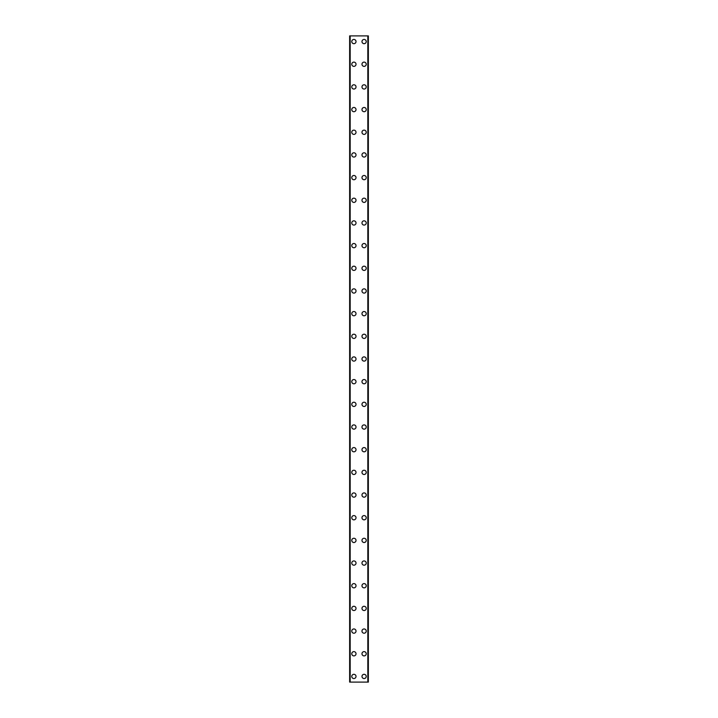 <?xml version="1.0" encoding="UTF-8"?>
<svg xmlns="http://www.w3.org/2000/svg" width="718" height="718" viewBox="0 0 718 718"><rect width="100%" height="100%" fill="white"/><g stroke="black" fill="none" stroke-linecap="round" stroke-linejoin="round"><path stroke-width="1.08" d="M351.775 676.428A2.127 2.127 0 0 1 353.902 674.31A2.127 2.127 0 0 1 356.02 676.428A2.127 2.127 0 0 1 353.902 678.555A2.127 2.127 0 0 1 351.775 676.428M351.775 653.757A2.127 2.127 0 0 1 353.902 651.63A2.127 2.127 0 0 1 356.02 653.757A2.127 2.127 0 0 1 353.902 655.884A2.127 2.127 0 0 1 351.775 653.757M351.775 631.086A2.127 2.127 0 0 1 353.902 628.959A2.127 2.127 0 0 1 356.02 631.086A2.127 2.127 0 0 1 353.902 633.213A2.127 2.127 0 0 1 351.775 631.086M351.775 608.406A2.127 2.127 0 0 1 353.902 606.288A2.127 2.127 0 0 1 356.02 608.406A2.127 2.127 0 0 1 353.902 610.533A2.127 2.127 0 0 1 351.775 608.406M351.775 585.735A2.127 2.127 0 0 1 353.902 583.608A2.127 2.127 0 0 1 356.02 585.735A2.127 2.127 0 0 1 353.902 587.862A2.127 2.127 0 0 1 351.775 585.735M351.775 563.065A2.127 2.127 0 0 1 353.902 560.938A2.127 2.127 0 0 1 356.02 563.065A2.127 2.127 0 0 1 353.902 565.192A2.127 2.127 0 0 1 351.775 563.065M351.775 540.394A2.127 2.127 0 0 1 353.902 538.267A2.127 2.127 0 0 1 356.02 540.394A2.127 2.127 0 0 1 353.902 542.512A2.127 2.127 0 0 1 351.775 540.394M351.775 517.714A2.127 2.127 0 0 1 353.902 515.587A2.127 2.127 0 0 1 356.02 517.714A2.127 2.127 0 0 1 353.902 519.841A2.127 2.127 0 0 1 351.775 517.714M351.775 495.043A2.127 2.127 0 0 1 353.902 492.916A2.127 2.127 0 0 1 356.02 495.043A2.127 2.127 0 0 1 353.902 497.17A2.127 2.127 0 0 1 351.775 495.043M351.775 472.372A2.127 2.127 0 0 1 353.902 470.245A2.127 2.127 0 0 1 356.02 472.372A2.127 2.127 0 0 1 353.902 474.49A2.127 2.127 0 0 1 351.775 472.372M351.775 449.692A2.127 2.127 0 0 1 353.902 447.565A2.127 2.127 0 0 1 356.02 449.692A2.127 2.127 0 0 1 353.902 451.819A2.127 2.127 0 0 1 351.775 449.692M351.775 427.022A2.127 2.127 0 0 1 353.902 424.894A2.127 2.127 0 0 1 356.02 427.022A2.127 2.127 0 0 1 353.902 429.149A2.127 2.127 0 0 1 351.775 427.022M351.775 404.351A2.127 2.127 0 0 1 353.902 402.224A2.127 2.127 0 0 1 356.02 404.351A2.127 2.127 0 0 1 353.902 406.469A2.127 2.127 0 0 1 351.775 404.351M351.775 381.671A2.127 2.127 0 0 1 353.902 379.544A2.127 2.127 0 0 1 356.02 381.671A2.127 2.127 0 0 1 353.902 383.798A2.127 2.127 0 0 1 351.775 381.671M351.775 359A2.127 2.127 0 0 1 353.902 356.873A2.127 2.127 0 0 1 356.02 359A2.127 2.127 0 0 1 353.902 361.127A2.127 2.127 0 0 1 351.775 359M351.775 336.329A2.127 2.127 0 0 1 353.902 334.202A2.127 2.127 0 0 1 356.02 336.329A2.127 2.127 0 0 1 353.902 338.456A2.127 2.127 0 0 1 351.775 336.329M351.775 313.649A2.127 2.127 0 0 1 353.902 311.531A2.127 2.127 0 0 1 356.02 313.649A2.127 2.127 0 0 1 353.902 315.776A2.127 2.127 0 0 1 351.775 313.649M351.775 290.978A2.127 2.127 0 0 1 353.902 288.851A2.127 2.127 0 0 1 356.02 290.978A2.127 2.127 0 0 1 353.902 293.106A2.127 2.127 0 0 1 351.775 290.978M351.775 268.308A2.127 2.127 0 0 1 353.902 266.181A2.127 2.127 0 0 1 356.02 268.308A2.127 2.127 0 0 1 353.902 270.435A2.127 2.127 0 0 1 351.775 268.308M351.775 245.628A2.127 2.127 0 0 1 353.902 243.51A2.127 2.127 0 0 1 356.02 245.628A2.127 2.127 0 0 1 353.902 247.755A2.127 2.127 0 0 1 351.775 245.628M351.775 222.957A2.127 2.127 0 0 1 353.902 220.83A2.127 2.127 0 0 1 356.02 222.957A2.127 2.127 0 0 1 353.902 225.084A2.127 2.127 0 0 1 351.775 222.957M351.775 200.286A2.127 2.127 0 0 1 353.902 198.159A2.127 2.127 0 0 1 356.02 200.286A2.127 2.127 0 0 1 353.902 202.413A2.127 2.127 0 0 1 351.775 200.286M351.775 177.606A2.127 2.127 0 0 1 353.902 175.488A2.127 2.127 0 0 1 356.02 177.606A2.127 2.127 0 0 1 353.902 179.733A2.127 2.127 0 0 1 351.775 177.606M351.775 154.935A2.127 2.127 0 0 1 353.902 152.808A2.127 2.127 0 0 1 356.02 154.935A2.127 2.127 0 0 1 353.902 157.062A2.127 2.127 0 0 1 351.775 154.935M351.775 132.265A2.127 2.127 0 0 1 353.902 130.137A2.127 2.127 0 0 1 356.02 132.265A2.127 2.127 0 0 1 353.902 134.392A2.127 2.127 0 0 1 351.775 132.265M351.775 109.594A2.127 2.127 0 0 1 353.902 107.467A2.127 2.127 0 0 1 356.02 109.594A2.127 2.127 0 0 1 353.902 111.712A2.127 2.127 0 0 1 351.775 109.594M351.775 86.914A2.127 2.127 0 0 1 353.902 84.787A2.127 2.127 0 0 1 356.02 86.914A2.127 2.127 0 0 1 353.902 89.041A2.127 2.127 0 0 1 351.775 86.914M351.775 64.243A2.127 2.127 0 0 1 353.902 62.116A2.127 2.127 0 0 1 356.02 64.243A2.127 2.127 0 0 1 353.902 66.37A2.127 2.127 0 0 1 351.775 64.243M351.775 41.572A2.127 2.127 0 0 1 353.902 39.445A2.127 2.127 0 0 1 356.02 41.572A2.127 2.127 0 0 1 353.902 43.69A2.127 2.127 0 0 1 351.775 41.572M361.98 676.428A2.127 2.127 0 0 1 364.098 674.31A2.127 2.127 0 0 1 366.225 676.428A2.127 2.127 0 0 1 364.098 678.555A2.127 2.127 0 0 1 361.98 676.428M361.98 653.757A2.127 2.127 0 0 1 364.098 651.63A2.127 2.127 0 0 1 366.225 653.757A2.127 2.127 0 0 1 364.098 655.884A2.127 2.127 0 0 1 361.98 653.757M361.98 631.086A2.127 2.127 0 0 1 364.098 628.959A2.127 2.127 0 0 1 366.225 631.086A2.127 2.127 0 0 1 364.098 633.213A2.127 2.127 0 0 1 361.98 631.086M361.98 608.406A2.127 2.127 0 0 1 364.098 606.288A2.127 2.127 0 0 1 366.225 608.406A2.127 2.127 0 0 1 364.098 610.533A2.127 2.127 0 0 1 361.98 608.406M361.98 585.735A2.127 2.127 0 0 1 364.098 583.608A2.127 2.127 0 0 1 366.225 585.735A2.127 2.127 0 0 1 364.098 587.862A2.127 2.127 0 0 1 361.98 585.735M361.98 563.065A2.127 2.127 0 0 1 364.098 560.938A2.127 2.127 0 0 1 366.225 563.065A2.127 2.127 0 0 1 364.098 565.192A2.127 2.127 0 0 1 361.98 563.065M361.98 540.394A2.127 2.127 0 0 1 364.098 538.267A2.127 2.127 0 0 1 366.225 540.394A2.127 2.127 0 0 1 364.098 542.512A2.127 2.127 0 0 1 361.98 540.394M361.98 517.714A2.127 2.127 0 0 1 364.098 515.587A2.127 2.127 0 0 1 366.225 517.714A2.127 2.127 0 0 1 364.098 519.841A2.127 2.127 0 0 1 361.98 517.714M361.98 495.043A2.127 2.127 0 0 1 364.098 492.916A2.127 2.127 0 0 1 366.225 495.043A2.127 2.127 0 0 1 364.098 497.17A2.127 2.127 0 0 1 361.98 495.043M361.98 472.372A2.127 2.127 0 0 1 364.098 470.245A2.127 2.127 0 0 1 366.225 472.372A2.127 2.127 0 0 1 364.098 474.49A2.127 2.127 0 0 1 361.98 472.372M361.98 449.692A2.127 2.127 0 0 1 364.098 447.565A2.127 2.127 0 0 1 366.225 449.692A2.127 2.127 0 0 1 364.098 451.819A2.127 2.127 0 0 1 361.98 449.692M361.98 427.022A2.127 2.127 0 0 1 364.098 424.894A2.127 2.127 0 0 1 366.225 427.022A2.127 2.127 0 0 1 364.098 429.149A2.127 2.127 0 0 1 361.98 427.022M361.98 404.351A2.127 2.127 0 0 1 364.098 402.224A2.127 2.127 0 0 1 366.225 404.351A2.127 2.127 0 0 1 364.098 406.469A2.127 2.127 0 0 1 361.98 404.351M361.98 381.671A2.127 2.127 0 0 1 364.098 379.544A2.127 2.127 0 0 1 366.225 381.671A2.127 2.127 0 0 1 364.098 383.798A2.127 2.127 0 0 1 361.98 381.671M361.98 359A2.127 2.127 0 0 1 364.098 356.873A2.127 2.127 0 0 1 366.225 359A2.127 2.127 0 0 1 364.098 361.127A2.127 2.127 0 0 1 361.98 359M361.98 336.329A2.127 2.127 0 0 1 364.098 334.202A2.127 2.127 0 0 1 366.225 336.329A2.127 2.127 0 0 1 364.098 338.456A2.127 2.127 0 0 1 361.98 336.329M361.98 313.649A2.127 2.127 0 0 1 364.098 311.531A2.127 2.127 0 0 1 366.225 313.649A2.127 2.127 0 0 1 364.098 315.776A2.127 2.127 0 0 1 361.98 313.649M361.98 290.978A2.127 2.127 0 0 1 364.098 288.851A2.127 2.127 0 0 1 366.225 290.978A2.127 2.127 0 0 1 364.098 293.106A2.127 2.127 0 0 1 361.98 290.978M361.98 268.308A2.127 2.127 0 0 1 364.098 266.181A2.127 2.127 0 0 1 366.225 268.308A2.127 2.127 0 0 1 364.098 270.435A2.127 2.127 0 0 1 361.98 268.308M361.98 245.628A2.127 2.127 0 0 1 364.098 243.51A2.127 2.127 0 0 1 366.225 245.628A2.127 2.127 0 0 1 364.098 247.755A2.127 2.127 0 0 1 361.98 245.628M361.98 222.957A2.127 2.127 0 0 1 364.098 220.83A2.127 2.127 0 0 1 366.225 222.957A2.127 2.127 0 0 1 364.098 225.084A2.127 2.127 0 0 1 361.98 222.957M361.98 200.286A2.127 2.127 0 0 1 364.098 198.159A2.127 2.127 0 0 1 366.225 200.286A2.127 2.127 0 0 1 364.098 202.413A2.127 2.127 0 0 1 361.98 200.286M361.98 177.606A2.127 2.127 0 0 1 364.098 175.488A2.127 2.127 0 0 1 366.225 177.606A2.127 2.127 0 0 1 364.098 179.733A2.127 2.127 0 0 1 361.98 177.606M361.98 154.935A2.127 2.127 0 0 1 364.098 152.808A2.127 2.127 0 0 1 366.225 154.935A2.127 2.127 0 0 1 364.098 157.062A2.127 2.127 0 0 1 361.98 154.935M361.98 132.265A2.127 2.127 0 0 1 364.098 130.137A2.127 2.127 0 0 1 366.225 132.265A2.127 2.127 0 0 1 364.098 134.392A2.127 2.127 0 0 1 361.98 132.265M361.98 109.594A2.127 2.127 0 0 1 364.098 107.467A2.127 2.127 0 0 1 366.225 109.594A2.127 2.127 0 0 1 364.098 111.712A2.127 2.127 0 0 1 361.98 109.594M361.98 86.914A2.127 2.127 0 0 1 364.098 84.787A2.127 2.127 0 0 1 366.225 86.914A2.127 2.127 0 0 1 364.098 89.041A2.127 2.127 0 0 1 361.98 86.914M361.98 64.243A2.127 2.127 0 0 1 364.098 62.116A2.127 2.127 0 0 1 366.225 64.243A2.127 2.127 0 0 1 364.098 66.37A2.127 2.127 0 0 1 361.98 64.243M361.98 41.572A2.127 2.127 0 0 1 364.098 39.445A2.127 2.127 0 0 1 366.225 41.572A2.127 2.127 0 0 1 364.098 43.69A2.127 2.127 0 0 1 361.98 41.572M368.253 35.9L349.648 35.9L349.648 682.1L368.352 682.1L368.352 35.9L368.253 682.1M350.178 35.9L350.178 682.1M367.822 35.9L367.822 682.1M368.352 35.9L368.352 682.1L368.352 35.9M349.747 35.9L349.747 682.1M350.061 35.9L350.061 682.1M350.106 35.9L350.106 682.1M367.894 35.9L367.894 682.1M367.939 35.9L367.939 682.1"/></g></svg>
